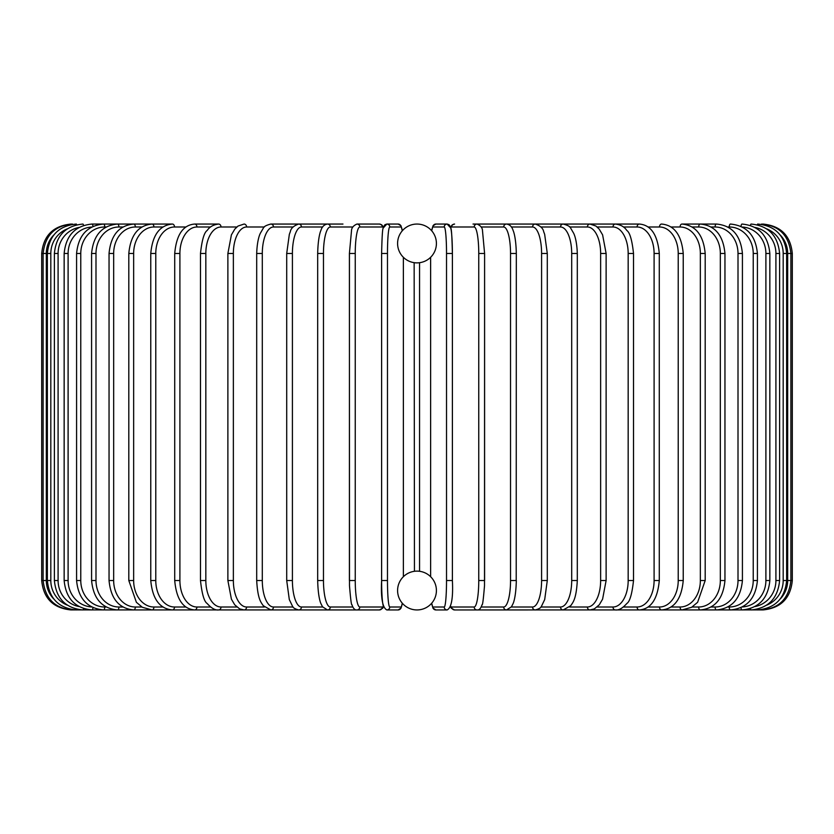 <?xml version="1.0" encoding="UTF-8"?>
<svg xmlns="http://www.w3.org/2000/svg" width="834" height="834" viewBox="0 0 834 834"><rect width="100%" height="100%" fill="white"/><g stroke="black" fill="none" stroke-linecap="round" stroke-linejoin="round"><path stroke-width="1.25" d="M417 609.946L417 609.946A19.411 19.411 0 0 0 436.411 590.535A19.411 19.411 0 0 0 417 571.123A19.411 19.411 0 0 0 397.589 590.535A19.411 19.411 0 0 0 417 609.946L417 609.946M417 224.054L417 224.054A19.411 19.411 0 0 0 397.589 243.465A19.411 19.411 0 0 0 417 262.877A19.411 19.411 0 0 0 436.411 243.465A19.411 19.411 0 0 0 417 224.054M419.554 262.71L419.554 571.29M418.501 571.175L417.803 571.134M414.446 571.29L414.154 262.668M415.499 262.825L416.197 262.866M41.7 253.463L46.318 253.463L46.318 580.537L41.7 580.537L41.7 253.463C43.441 235.605 53.24 225.805 71.109 224.054L71.109 224.085M71.109 609.915L379.407 609.946A2.94 2.898 90 0 0 382.306 607.006A26.469 4.597 90 0 0 383.286 606.401M53.772 235.021A26.469 26.375 90 0 0 46.318 253.463M72.537 224.315L72.433 224.054C54.888 225.534 45.119 235.344 43.118 253.463L43.118 580.537C45.182 598.718 54.95 608.528 72.433 609.946L72.537 609.685M46.318 580.537A26.469 26.375 90 0 0 53.772 598.979M47.361 253.463L50.811 253.463L50.811 580.537L47.361 580.537L47.361 253.463C49.102 235.584 58.766 225.774 76.363 224.054L76.697 224.763M67.293 228.85A26.469 26.073 90 0 0 50.811 253.463M50.811 580.537A26.469 26.073 90 0 0 67.293 605.15M76.697 609.237L76.363 609.946C58.766 608.226 49.102 598.416 47.361 580.537M54.387 253.463L58.088 253.463L58.088 580.537L54.387 580.537L54.387 253.463C56.128 235.542 65.636 225.743 82.9 224.054A2.94 0.761 -90 0 1 83.546 225.441M79.021 227.432A26.469 25.573 90 0 0 58.088 253.463M58.088 580.537A26.469 25.573 90 0 0 79.021 606.568M83.546 608.559A2.94 0.761 90 0 1 82.9 609.946C65.636 608.257 56.128 598.458 54.387 580.537M64.155 253.463L68.107 253.463L68.107 580.537L64.155 580.537L64.155 253.463C65.907 235.501 75.175 225.691 91.969 224.054A2.94 1.001 -90 0 1 92.96 226.41M91.709 227.036A26.469 24.874 90 0 0 68.107 253.463M68.107 580.537A26.469 24.874 90 0 0 91.709 606.964M92.96 607.59A2.94 1.001 90 0 1 91.969 609.946C75.175 608.309 65.907 598.499 64.155 580.537M76.582 253.463L80.773 253.463L80.773 580.537L76.582 580.537L76.582 253.463C78.333 235.438 87.309 225.628 103.52 224.054A2.94 1.241 -90 0 1 104.761 226.994A26.469 23.988 90 0 0 80.773 253.463M106.168 226.994L104.761 226.994M80.773 580.537A26.469 23.988 90 0 0 104.761 607.006L106.168 607.006M104.761 607.006A2.94 1.241 90 0 1 103.52 609.946C87.309 608.372 78.333 598.562 76.582 580.537M91.584 253.463L95.993 253.463L95.993 580.537L91.584 580.537L91.584 253.463C93.335 235.355 101.956 225.545 117.448 224.054L91.969 224.054M122.911 226.994L118.918 226.994A26.469 22.925 90 0 0 95.993 253.463M118.918 226.994A2.94 1.47 -90 0 0 117.448 224.054L133.669 224.054A2.94 1.689 -90 0 1 135.348 226.994A26.469 21.684 90 0 0 113.664 253.463L113.664 580.537L109.045 580.537L109.045 253.463L113.664 253.463M95.993 580.537A26.469 22.925 90 0 0 118.918 607.006L122.911 607.006M118.918 607.006A2.94 1.47 90 0 1 117.448 609.946C101.956 608.455 93.335 598.645 91.584 580.537M141.884 226.994L135.348 226.994M113.664 580.537A26.469 21.684 90 0 0 135.348 607.006L141.884 607.006M135.348 607.006A2.94 1.689 90 0 1 133.669 609.946C118.991 608.549 110.786 598.749 109.045 580.537M128.811 253.463L133.648 253.463L133.648 580.537L128.811 580.537L128.811 253.463C130.552 235.125 138.298 225.326 152.038 224.054L133.669 224.054C118.991 225.451 110.786 235.251 109.045 253.463M162.932 226.994L153.925 226.994A26.469 20.277 90 0 0 133.648 253.463M153.925 226.994A2.94 1.887 -90 0 0 152.038 224.054L172.419 224.054A2.94 2.075 -90 0 1 174.504 226.994A26.469 18.713 90 0 0 155.781 253.463L155.781 580.537L150.766 580.537L150.766 253.463L155.781 253.463M133.648 580.537A26.469 20.277 90 0 0 153.925 607.006L162.932 607.006M153.925 607.006A2.94 1.887 90 0 1 152.038 609.946L142.364 607.288L136.39 602.304L128.811 580.537M185.888 226.994L174.504 226.994M155.781 580.537A26.469 18.713 90 0 0 174.504 607.006L185.888 607.006M174.504 607.006A2.94 2.075 90 0 1 172.419 609.946C159.711 608.83 152.486 599.031 150.766 580.537M174.713 253.463L179.904 253.463L179.904 580.537L174.713 580.537L174.713 253.463C176.412 234.781 183.063 224.972 194.666 224.054A2.94 2.252 -90 0 1 196.918 226.994A26.469 17.014 90 0 0 179.904 253.463M210.585 226.994L196.918 226.994M179.904 580.537A26.469 17.014 90 0 0 196.918 607.006L210.585 607.006M196.918 607.006A2.94 2.252 90 0 1 194.666 609.946C183.063 609.029 176.412 599.219 174.713 580.537M200.483 253.463L205.831 253.463L205.831 580.537L200.483 580.537L200.483 253.463C201.932 240.077 204.174 232.394 207.218 230.434C209.553 226.827 213.358 224.69 218.602 224.054L194.666 224.054M236.825 226.994L221.02 226.994A26.469 15.179 90 0 0 205.831 253.463M221.02 226.994A2.94 2.408 -90 0 0 218.602 224.054M205.831 580.537A26.469 15.179 90 0 0 221.02 607.006L236.825 607.006M221.02 607.006A2.94 2.408 90 0 1 218.602 609.946C215.193 610.384 211.367 608.215 207.134 603.462C204.174 601.616 201.953 593.975 200.483 580.537M227.88 253.463L233.364 253.463L233.364 580.537L227.88 580.537L227.88 253.463L231.404 234.844L234.813 229.1L238.034 226.045L244.06 224.054A2.94 2.544 -90 0 1 246.603 226.994A26.469 13.24 90 0 0 233.364 253.463M264.399 226.994L246.603 226.994M233.364 580.537A26.469 13.24 90 0 0 246.603 607.006L264.399 607.006M246.603 607.006A2.94 2.544 90 0 1 244.06 609.946L239.681 608.914L234.729 604.806L231.414 599.177L227.88 580.537M256.966 253.463L262.303 253.463L262.303 580.537L256.695 580.537L256.695 253.463C257.206 238.451 260.448 233.134 260.385 233.186L263.242 228.297C263.617 226.671 266.14 225.253 270.821 224.054A2.94 2.669 -90 0 1 273.489 226.994A26.469 11.186 90 0 0 262.303 253.463M293.088 226.994L273.489 226.994M262.303 580.537A26.469 11.186 90 0 0 273.489 607.006L293.088 607.006M273.489 607.006A2.94 2.669 90 0 1 270.821 609.946L263.242 605.703C261.271 602.544 257.748 599.823 256.695 580.537M286.886 253.463L292.411 253.463L292.411 580.537L286.708 580.537L286.708 253.463L289.335 234.354L290.305 231.716C290.93 228.287 293.724 225.743 298.697 224.054L270.821 224.054M322.664 226.994L301.46 226.994A26.469 9.049 90 0 0 292.411 253.463M301.46 226.994A2.94 2.763 -90 0 0 298.697 224.054L327.481 224.054A2.94 2.846 -90 0 1 330.316 226.994A26.469 6.849 90 0 0 323.467 253.463L323.467 580.537L317.785 580.537M292.411 580.537A26.469 9.049 90 0 0 301.46 607.006L322.664 607.006M301.46 607.006A2.94 2.763 90 0 1 298.697 609.946C295.059 608.987 293.015 607.788 292.567 606.349L289.304 599.563L286.708 580.537M317.785 253.463L323.467 253.463M352.876 226.994L330.316 226.994M323.467 580.537A26.469 6.849 90 0 0 330.316 607.006L352.876 607.006M330.316 607.006A2.94 2.846 90 0 1 327.481 609.946L322.529 606.808L320.892 603.524C320.663 603.065 318.056 597.321 317.681 580.537L317.681 253.463C318.056 236.616 320.683 230.893 320.902 230.455C322.039 226.66 324.228 224.523 327.481 224.054L342.962 224.054M349.446 253.463L355.242 253.463L355.242 580.537L349.404 580.537L349.446 253.463M383.286 227.599A26.469 4.597 90 0 0 382.306 226.994L359.829 226.994A26.469 4.597 90 0 0 355.242 253.463M359.829 226.994A2.94 2.898 -90 0 0 356.942 224.054C353.303 225.649 351.489 227.932 351.489 230.903L349.404 253.463L349.488 585.687C350.603 599.229 351.416 605.557 351.938 604.681C353.157 608.445 354.825 610.196 356.942 609.946A2.94 2.898 90 0 0 359.829 607.006L382.306 607.006M355.242 580.537A26.469 4.597 90 0 0 359.829 607.006M382.306 226.994A2.94 2.898 -90 0 0 379.407 224.054L360.976 224.054M383.921 607.006A26.469 2.304 -90 0 1 381.618 580.537L381.607 253.463L387.476 253.463L387.476 580.537L381.607 580.537L381.618 253.463C381.972 237.388 382.493 228.933 383.16 228.089L386.851 224.054A2.94 2.929 -90 0 1 389.78 226.994A26.469 2.304 90 0 0 387.476 253.463M381.607 580.537L381.618 580.537C380.763 597.978 382.514 607.788 386.851 609.946L398.131 609.946A2.94 2.929 90 0 0 401.06 607.006A26.469 2.304 90 0 0 402.259 603.159M402.259 230.841A26.469 2.304 90 0 0 401.06 226.994L389.78 226.994M403.375 576.711L403.375 257.289L403.385 576.701M387.476 580.537A26.469 2.304 90 0 0 389.78 607.006L401.06 607.006M401.06 226.994A2.94 2.929 -90 0 0 398.131 224.054L386.851 224.054L384.933 224.7L383.463 226.984L381.638 224.773L379.407 224.054L356.942 224.054M389.78 607.006A2.94 2.929 90 0 1 386.851 609.946M446.524 253.463L452.393 253.463L452.393 580.537L446.524 580.537L446.524 253.463A26.469 2.304 -90 0 0 444.22 226.994L432.94 226.994A26.469 2.304 -90 0 0 431.741 230.841M450.079 226.994A26.469 2.304 90 0 1 452.382 253.463C452.028 237.388 451.507 228.933 450.84 228.089L447.149 224.054A2.94 2.929 90 0 0 444.22 226.994M431.741 603.159A26.469 2.304 -90 0 0 432.94 607.006L444.22 607.006A26.469 2.304 -90 0 0 446.524 580.537M430.625 257.289L430.625 576.711L430.615 257.299M450.714 606.401A26.469 4.597 -90 0 0 451.694 607.006L474.171 607.006A26.469 4.597 -90 0 0 478.758 580.537L478.758 253.463L484.596 253.463L482.511 230.903C482.511 227.932 480.697 225.649 477.058 224.054A2.94 2.898 90 0 0 474.171 226.994L451.694 226.994A2.94 2.898 90 0 1 454.593 224.054L452.362 224.773L450.537 226.984L449.067 224.7L447.149 224.054L435.869 224.054A2.94 2.929 90 0 0 432.94 226.994M444.22 607.006A2.94 2.929 -90 0 0 447.149 609.946L435.869 609.946L433.951 609.3L432.919 608.069L431.71 603.201L432.919 608.069L435.869 609.946A2.94 2.929 -90 0 1 432.94 607.006M762.891 609.915L477.058 609.946C479.175 610.196 480.843 608.445 482.062 604.681C482.584 605.557 483.397 599.229 484.512 585.687L484.596 253.463L484.596 580.537L478.758 580.537M478.758 253.463A26.469 4.597 -90 0 0 474.171 226.994M451.694 226.994A26.469 4.597 -90 0 0 450.714 227.599M450.537 607.016L451.34 608.257L454.593 609.946A2.94 2.898 -90 0 1 451.694 607.006M454.593 609.946L477.058 609.946A2.94 2.898 -90 0 1 474.171 607.006M481.124 607.006L503.684 607.006A26.469 6.849 -90 0 0 510.533 580.537L510.533 253.463L516.215 253.463M516.215 580.537L516.319 253.463C515.944 236.616 513.317 230.893 513.098 230.455C511.961 226.66 509.772 224.523 506.519 224.054A2.94 2.846 90 0 0 503.684 226.994L481.124 226.994M510.533 253.463A26.469 6.849 -90 0 0 503.684 226.994M503.684 607.006A2.94 2.846 -90 0 0 506.519 609.946L511.471 606.808L513.108 603.524C513.337 603.065 515.944 597.321 516.319 580.537L510.533 580.537M511.336 607.006L532.54 607.006A26.469 9.049 -90 0 0 541.589 580.537L541.589 253.463L547.292 253.463L544.665 234.354L543.695 231.716C543.07 228.287 540.276 225.743 535.303 224.054A2.94 2.763 90 0 0 532.54 226.994L511.336 226.994M541.589 253.463A26.469 9.049 -90 0 0 532.54 226.994M547.114 580.537L541.589 580.537M547.292 253.463L547.292 580.537L544.696 599.563L541.433 606.349C540.985 607.788 538.941 608.987 535.303 609.946A2.94 2.763 -90 0 1 532.54 607.006M540.912 607.006L560.511 607.006A26.469 11.186 -90 0 0 571.697 580.537L571.697 253.463L577.305 253.463C576.794 238.451 573.552 233.134 573.615 233.186L570.758 228.297C570.383 226.671 567.86 225.253 563.179 224.054A2.94 2.669 90 0 0 560.511 226.994L540.912 226.994M571.697 253.463A26.469 11.186 -90 0 0 560.511 226.994M577.034 580.537L571.697 580.537M577.305 253.463L577.305 580.537C576.252 599.823 572.729 602.544 570.758 605.703L563.179 609.946A2.94 2.669 -90 0 1 560.511 607.006M569.601 607.006L587.397 607.006A26.469 13.24 -90 0 0 600.636 580.537L600.636 253.463L606.12 253.463L602.596 234.844L599.187 229.1L595.966 226.045L589.94 224.054A2.94 2.544 90 0 0 587.397 226.994L569.601 226.994M600.636 253.463A26.469 13.24 -90 0 0 587.397 226.994M606.12 253.463L606.12 580.537L600.636 580.537M606.12 580.537L602.586 599.177L599.271 604.806L594.319 608.914L589.94 609.946A2.94 2.544 -90 0 1 587.397 607.006M597.175 607.006L612.98 607.006A26.469 15.179 -90 0 0 628.169 580.537L628.169 253.463L633.517 253.463C632.068 240.077 629.826 232.394 626.782 230.434C624.447 226.827 620.642 224.69 615.398 224.054A2.94 2.408 90 0 0 612.98 226.994L597.175 226.994M628.169 253.463A26.469 15.179 -90 0 0 612.98 226.994M633.517 253.463L633.517 580.537L628.169 580.537M633.517 580.537C632.047 593.975 629.826 601.616 626.866 603.462C622.633 608.215 618.807 610.384 615.398 609.946A2.94 2.408 -90 0 1 612.98 607.006M623.415 607.006L637.082 607.006A26.469 17.014 -90 0 0 654.096 580.537L654.096 253.463L659.287 253.463C657.588 234.781 650.937 224.972 639.334 224.054A2.94 2.252 90 0 0 637.082 226.994L623.415 226.994M654.096 253.463A26.469 17.014 -90 0 0 637.082 226.994M659.287 253.463L659.287 580.537L654.096 580.537M659.287 580.537C657.588 599.219 650.937 609.029 639.334 609.946A2.94 2.252 -90 0 1 637.082 607.006M648.112 607.006L659.496 607.006A26.469 18.713 -90 0 0 678.219 580.537L678.219 253.463L683.234 253.463C681.514 234.969 674.289 225.17 661.581 224.054A2.94 2.075 90 0 0 659.496 226.994L648.112 226.994M678.219 253.463A26.469 18.713 -90 0 0 659.496 226.994M683.234 253.463L683.234 580.537L678.219 580.537M683.234 580.537C681.514 599.031 674.289 608.83 661.581 609.946A2.94 2.075 -90 0 1 659.496 607.006M671.068 607.006L680.075 607.006A26.469 20.277 -90 0 0 700.351 580.537L700.351 253.463L705.189 253.463C703.448 235.125 695.702 225.326 681.962 224.054A2.94 1.887 90 0 0 680.075 226.994L671.068 226.994M700.351 253.463A26.469 20.277 -90 0 0 680.075 226.994M705.189 253.463L705.189 580.537L700.351 580.537M705.189 580.537L697.61 602.304L691.636 607.288L681.962 609.946A2.94 1.887 -90 0 1 680.075 607.006M692.116 607.006L698.652 607.006A26.469 21.684 -90 0 0 720.336 580.537L720.336 253.463L724.954 253.463C723.214 235.251 715.009 225.451 700.331 224.054A2.94 1.689 90 0 0 698.652 226.994L692.116 226.994M720.336 253.463A26.469 21.684 -90 0 0 698.652 226.994M724.954 253.463L724.954 580.537L720.336 580.537M724.954 580.537C723.214 598.749 715.009 608.549 700.331 609.946A2.94 1.689 -90 0 1 698.652 607.006M711.089 607.006L715.082 607.006A26.469 22.925 -90 0 0 738.007 580.537L738.007 253.463L742.416 253.463C740.665 235.355 732.043 225.545 716.552 224.054A2.94 1.47 90 0 0 715.082 226.994L711.089 226.994M738.007 253.463A26.469 22.925 -90 0 0 715.082 226.994M742.416 253.463L742.416 580.537L738.007 580.537M742.416 580.537C740.665 598.645 732.043 608.455 716.552 609.946A2.94 1.47 -90 0 1 715.082 607.006M727.832 607.006L729.239 607.006A26.469 23.988 -90 0 0 753.227 580.537L753.227 253.463L757.418 253.463C755.667 235.438 746.691 225.628 730.48 224.054A2.94 1.241 90 0 0 729.239 226.994L727.832 226.994M753.227 253.463A26.469 23.988 -90 0 0 729.239 226.994M757.418 253.463L757.418 580.537L753.227 580.537M757.418 580.537C755.667 598.562 746.691 608.372 730.48 609.946A2.94 1.241 -90 0 1 729.239 607.006M742.291 606.964A26.469 24.874 -90 0 0 765.893 580.537L765.893 253.463L769.845 253.463C768.093 235.501 758.825 225.691 742.031 224.054A2.94 1.001 90 0 0 741.04 226.41M765.893 253.463A26.469 24.874 -90 0 0 742.291 227.036M769.845 253.463L769.845 580.537L765.893 580.537M769.845 580.537C768.093 598.499 758.825 608.309 742.031 609.946A2.94 1.001 -90 0 1 741.04 607.59M754.979 606.568A26.469 25.573 -90 0 0 775.912 580.537L775.912 253.463L779.613 253.463C777.872 235.542 768.364 225.743 751.1 224.054A2.94 0.761 90 0 0 750.454 225.441M775.912 253.463A26.469 25.573 -90 0 0 754.979 227.432M779.613 253.463L779.613 580.537L775.912 580.537M779.613 580.537C777.872 598.458 768.364 608.257 751.1 609.946A2.94 0.761 -90 0 1 750.454 608.559M766.707 605.15A26.469 26.073 -90 0 0 783.189 580.537L783.189 253.463L786.639 253.463C784.898 235.584 775.234 225.774 757.637 224.054L757.303 224.763M783.189 253.463A26.469 26.073 -90 0 0 766.707 228.85M786.639 253.463L786.639 580.537L783.189 580.537M786.639 580.537C784.898 598.416 775.234 608.226 757.637 609.946L757.303 609.237M780.228 598.979A26.469 26.375 -90 0 0 787.682 580.537L787.682 253.463L792.3 253.463C790.559 235.605 780.76 225.805 762.891 224.054L762.891 224.085M792.3 253.463L792.3 580.537L790.882 580.537L790.882 253.463C788.881 235.344 779.112 225.534 761.567 224.054L761.463 224.315M787.682 253.463A26.469 26.375 -90 0 0 780.228 235.021M761.463 609.685L761.567 609.946C779.05 608.528 788.818 598.718 790.882 580.537L787.682 580.537M402.29 603.201L401.081 608.069L398.131 609.946L401.081 608.069L402.29 603.201M71.109 609.946C53.251 608.205 43.441 598.395 41.7 580.537M150.766 253.463C152.486 234.969 159.711 225.17 172.419 224.054M379.407 224.054L381.638 224.773L383.463 226.984M383.463 607.016L382.66 608.257L379.407 609.946M398.131 224.054L401.018 225.805L402.29 230.799M452.393 253.463L452.393 580.537C453.237 597.978 451.486 607.788 447.149 609.946M435.869 224.054L432.982 225.805L431.71 230.799M639.334 224.054L477.058 224.054M716.552 224.054L681.962 224.054M762.891 609.946C780.749 608.205 790.559 598.395 792.3 580.537M473.024 224.054L491.038 224.054"/></g></svg>
